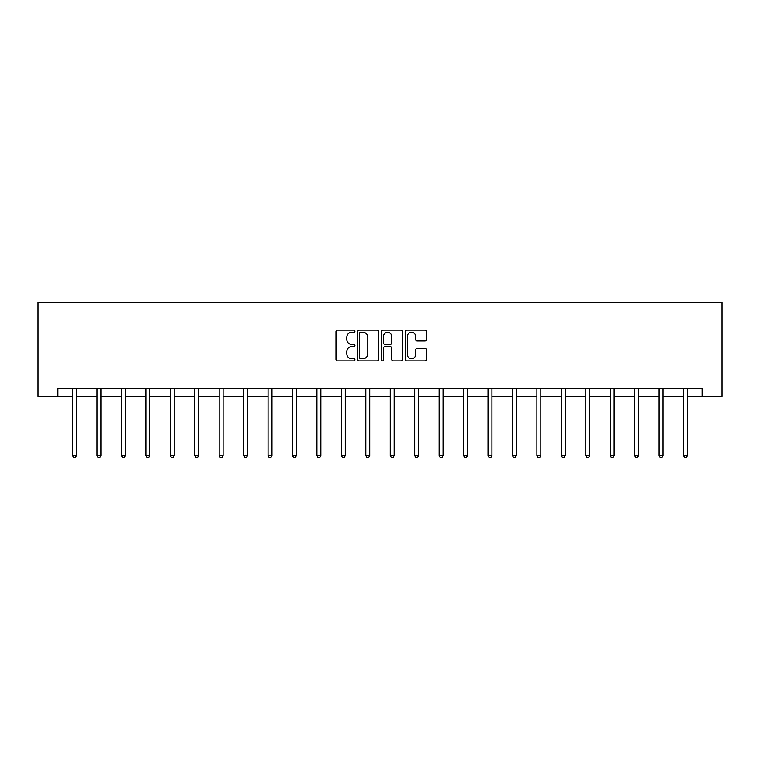 <?xml version="1.0" encoding="UTF-8"?>
<svg xmlns="http://www.w3.org/2000/svg" width="760" height="760" viewBox="0 0 760 760"><rect width="100%" height="100%" fill="white"/><g stroke="black" fill="none" stroke-linecap="round" stroke-linejoin="round"><path stroke-width="1.14" d="M354.939 331.217A1.073 1.073 0 0 0 353.856 330.144L337.516 330.144A1.539 1.539 0 0 0 335.977 331.673L335.977 359.356A1.539 1.539 0 0 0 337.516 360.895L353.856 360.895A1.073 1.073 0 0 0 354.939 359.822A1.073 1.073 0 0 0 353.856 358.739L351.747 358.739A4.921 4.921 0 0 1 346.826 353.818L346.826 351.519A4.921 4.921 0 0 1 351.747 346.598L353.856 346.598A1.073 1.073 0 0 0 354.939 345.515A1.073 1.073 0 0 0 353.856 344.441L351.747 344.441A4.921 4.921 0 0 1 346.826 339.52L346.826 337.212A4.921 4.921 0 0 1 351.747 332.291L353.856 332.291A1.073 1.073 0 0 0 354.939 331.217M424.945 340.983A1.539 1.539 0 0 0 426.483 339.445L426.483 331.673A1.539 1.539 0 0 0 424.945 330.144L406.799 330.144A1.539 1.539 0 0 0 405.26 331.673L405.26 359.356A1.539 1.539 0 0 0 406.799 360.895L424.945 360.895A1.539 1.539 0 0 0 426.483 359.356L426.483 349.98A1.539 1.539 0 0 0 424.945 348.441L417.173 348.441A1.539 1.539 0 0 0 415.634 349.98L415.634 354.625A4.114 4.114 0 0 1 411.521 358.739A4.114 4.114 0 0 1 407.408 354.625L407.408 336.404A4.114 4.114 0 0 1 411.521 332.291A4.114 4.114 0 0 1 415.634 336.404L415.634 339.445A1.539 1.539 0 0 0 417.173 340.983L424.945 340.983M57.893 396.435L57.893 388.597L702.107 388.597L702.107 396.435L722 396.435L722 302.433L38 302.433L38 396.435L72.542 396.435M378.651 331.673A1.539 1.539 0 0 0 377.112 330.144L358.967 330.144A1.539 1.539 0 0 0 357.438 331.673L357.438 359.356A1.539 1.539 0 0 0 358.967 360.895L377.112 360.895A1.539 1.539 0 0 0 378.651 359.356L378.651 331.673M382.888 330.144L401.033 330.144A1.539 1.539 0 0 1 402.562 331.673L402.562 359.356A1.539 1.539 0 0 1 401.033 360.895L393.262 360.895A1.539 1.539 0 0 1 391.723 359.356L391.723 348.127A1.539 1.539 0 0 0 390.184 346.598L385.035 346.598A1.539 1.539 0 0 0 383.496 348.127L383.496 359.822A1.073 1.073 0 0 1 382.423 360.895A1.073 1.073 0 0 1 381.349 359.822L381.349 331.673A1.539 1.539 0 0 1 382.888 330.144M76.465 396.435L96.986 396.435M100.899 396.435L121.419 396.435M125.343 396.435L145.863 396.435M149.777 396.435L170.306 396.435M174.22 396.435L194.74 396.435M198.664 396.435L219.184 396.435M223.098 396.435L243.627 396.435M247.541 396.435L268.062 396.435M271.976 396.435L292.505 396.435M296.419 396.435L316.939 396.435M320.863 396.435L341.382 396.435M345.297 396.435L365.826 396.435M369.74 396.435L390.26 396.435M394.174 396.435L414.703 396.435M418.617 396.435L439.137 396.435M443.061 396.435L463.581 396.435M467.495 396.435L488.024 396.435M491.939 396.435L512.458 396.435M516.372 396.435L536.902 396.435M540.816 396.435L561.336 396.435M565.26 396.435L585.779 396.435M589.693 396.435L610.223 396.435M614.137 396.435L634.657 396.435M638.581 396.435L659.1 396.435M663.014 396.435L683.534 396.435M687.458 396.435L702.107 396.435M360.658 332.291A1.073 1.073 0 0 0 359.584 333.374L359.584 357.666A1.073 1.073 0 0 0 360.658 358.739L362.89 358.739A4.921 4.921 0 0 0 367.812 353.818L367.812 337.212A4.921 4.921 0 0 0 362.89 332.291L360.658 332.291M391.723 336.481A4.114 4.114 0 0 0 387.609 332.367A4.114 4.114 0 0 0 383.496 336.481L383.496 342.902A1.539 1.539 0 0 0 385.035 344.441L390.184 344.441A1.539 1.539 0 0 0 391.723 342.902L391.723 336.481M76.665 388.597L76.57 388.835A1.567 1.567 0 0 0 76.465 389.415L76.465 455.525L72.542 455.525L72.542 389.415A1.567 1.567 0 0 0 72.428 388.835L72.343 388.597M76.465 455.525L75.287 457.567L73.72 457.567L72.542 455.525M101.109 388.597L101.013 388.835A1.567 1.567 0 0 0 100.899 389.415L100.899 455.525L96.986 455.525L96.986 389.415A1.567 1.567 0 0 0 96.871 388.835L96.776 388.597M100.899 455.525L99.721 457.567L98.163 457.567L96.986 455.525M125.543 388.597L125.457 388.835A1.567 1.567 0 0 0 125.343 389.415L125.343 455.525L121.419 455.525L121.419 389.415A1.567 1.567 0 0 0 121.315 388.835L121.22 388.597M125.343 455.525L124.165 457.567L122.598 457.567L121.419 455.525M149.986 388.597L149.891 388.835A1.567 1.567 0 0 0 149.777 389.415L149.777 455.525L145.863 455.525L145.863 389.415A1.567 1.567 0 0 0 145.749 388.835L145.654 388.597M149.777 455.525L148.608 457.567L147.041 457.567L145.863 455.525M174.43 388.597L174.334 388.835A1.567 1.567 0 0 0 174.22 389.415L174.22 455.525L170.306 455.525L170.306 389.415A1.567 1.567 0 0 0 170.192 388.835L170.097 388.597M174.22 455.525L173.042 457.567L171.475 457.567L170.306 455.525M198.864 388.597L198.778 388.835A1.567 1.567 0 0 0 198.664 389.415L198.664 455.525L194.74 455.525L194.74 389.415A1.567 1.567 0 0 0 194.626 388.835L194.541 388.597M198.664 455.525L197.486 457.567L195.918 457.567L194.74 455.525M223.307 388.597L223.212 388.835A1.567 1.567 0 0 0 223.098 389.415L223.098 455.525L219.184 455.525L219.184 389.415A1.567 1.567 0 0 0 219.07 388.835L218.975 388.597M223.098 455.525L221.929 457.567L220.362 457.567L219.184 455.525M247.741 388.597L247.655 388.835A1.567 1.567 0 0 0 247.541 389.415L247.541 455.525L243.627 455.525L243.627 389.415A1.567 1.567 0 0 0 243.513 388.835L243.418 388.597M247.541 455.525L246.363 457.567L244.796 457.567L243.627 455.525M272.184 388.597L272.089 388.835A1.567 1.567 0 0 0 271.976 389.415L271.976 455.525L268.062 455.525L268.062 389.415A1.567 1.567 0 0 0 267.947 388.835L267.852 388.597M271.976 455.525L270.807 457.567L269.24 457.567L268.062 455.525M296.628 388.597L296.533 388.835A1.567 1.567 0 0 0 296.419 389.415L296.419 455.525L292.505 455.525L292.505 389.415A1.567 1.567 0 0 0 292.391 388.835L292.296 388.597M296.419 455.525L295.241 457.567L293.673 457.567L292.505 455.525M321.062 388.597L320.976 388.835A1.567 1.567 0 0 0 320.863 389.415L320.863 455.525L316.939 455.525L316.939 389.415A1.567 1.567 0 0 0 316.825 388.835L316.74 388.597M320.863 455.525L319.684 457.567L318.117 457.567L316.939 455.525M345.505 388.597L345.41 388.835A1.567 1.567 0 0 0 345.297 389.415L345.297 455.525L341.382 455.525L341.382 389.415A1.567 1.567 0 0 0 341.269 388.835L341.173 388.597M345.297 455.525L344.128 457.567L342.56 457.567L341.382 455.525M369.94 388.597L369.854 388.835A1.567 1.567 0 0 0 369.74 389.415L369.74 455.525L365.826 455.525L365.826 389.415A1.567 1.567 0 0 0 365.712 388.835L365.617 388.597M369.74 455.525L368.562 457.567L366.994 457.567L365.826 455.525M394.383 388.597L394.288 388.835A1.567 1.567 0 0 0 394.174 389.415L394.174 455.525L390.26 455.525L390.26 389.415A1.567 1.567 0 0 0 390.146 388.835L390.06 388.597M394.174 455.525L393.005 457.567L391.438 457.567L390.26 455.525M418.827 388.597L418.731 388.835A1.567 1.567 0 0 0 418.617 389.415L418.617 455.525L414.703 455.525L414.703 389.415A1.567 1.567 0 0 0 414.589 388.835L414.494 388.597M418.617 455.525L417.44 457.567L415.872 457.567L414.703 455.525M443.26 388.597L443.175 388.835A1.567 1.567 0 0 0 443.061 389.415L443.061 455.525L439.137 455.525L439.137 389.415A1.567 1.567 0 0 0 439.023 388.835L438.938 388.597M443.061 455.525L441.883 457.567L440.315 457.567L439.137 455.525M467.704 388.597L467.609 388.835A1.567 1.567 0 0 0 467.495 389.415L467.495 455.525L463.581 455.525L463.581 389.415A1.567 1.567 0 0 0 463.467 388.835L463.372 388.597M467.495 455.525L466.327 457.567L464.759 457.567L463.581 455.525M492.147 388.597L492.053 388.835A1.567 1.567 0 0 0 491.939 389.415L491.939 455.525L488.024 455.525L488.024 389.415A1.567 1.567 0 0 0 487.911 388.835L487.815 388.597M491.939 455.525L490.76 457.567L489.193 457.567L488.024 455.525M516.582 388.597L516.486 388.835A1.567 1.567 0 0 0 516.372 389.415L516.372 455.525L512.458 455.525L512.458 389.415A1.567 1.567 0 0 0 512.344 388.835L512.259 388.597M516.372 455.525L515.204 457.567L513.636 457.567L512.458 455.525M541.025 388.597L540.93 388.835A1.567 1.567 0 0 0 540.816 389.415L540.816 455.525L536.902 455.525L536.902 389.415A1.567 1.567 0 0 0 536.788 388.835L536.693 388.597M540.816 455.525L539.638 457.567L538.07 457.567L536.902 455.525M565.459 388.597L565.373 388.835A1.567 1.567 0 0 0 565.26 389.415L565.26 455.525L561.336 455.525L561.336 389.415A1.567 1.567 0 0 0 561.222 388.835L561.136 388.597M565.26 455.525L564.082 457.567L562.514 457.567L561.336 455.525M589.903 388.597L589.808 388.835A1.567 1.567 0 0 0 589.693 389.415L589.693 455.525L585.779 455.525L585.779 389.415A1.567 1.567 0 0 0 585.665 388.835L585.57 388.597M589.693 455.525L588.525 457.567L586.957 457.567L585.779 455.525M614.346 388.597L614.251 388.835A1.567 1.567 0 0 0 614.137 389.415L614.137 455.525L610.223 455.525L610.223 389.415A1.567 1.567 0 0 0 610.109 388.835L610.014 388.597M614.137 455.525L612.959 457.567L611.392 457.567L610.223 455.525M638.78 388.597L638.685 388.835A1.567 1.567 0 0 0 638.581 389.415L638.581 455.525L634.657 455.525L634.657 389.415A1.567 1.567 0 0 0 634.543 388.835L634.457 388.597M638.581 455.525L637.403 457.567L635.835 457.567L634.657 455.525M663.223 388.597L663.128 388.835A1.567 1.567 0 0 0 663.014 389.415L663.014 455.525L659.1 455.525L659.1 389.415A1.567 1.567 0 0 0 658.986 388.835L658.892 388.597M663.014 455.525L661.836 457.567L660.278 457.567L659.1 455.525M687.658 388.597L687.572 388.835A1.567 1.567 0 0 0 687.458 389.415L687.458 455.525L683.534 455.525L683.534 389.415A1.567 1.567 0 0 0 683.43 388.835L683.335 388.597M687.458 455.525L686.28 457.567L684.712 457.567L683.534 455.525"/></g></svg>
